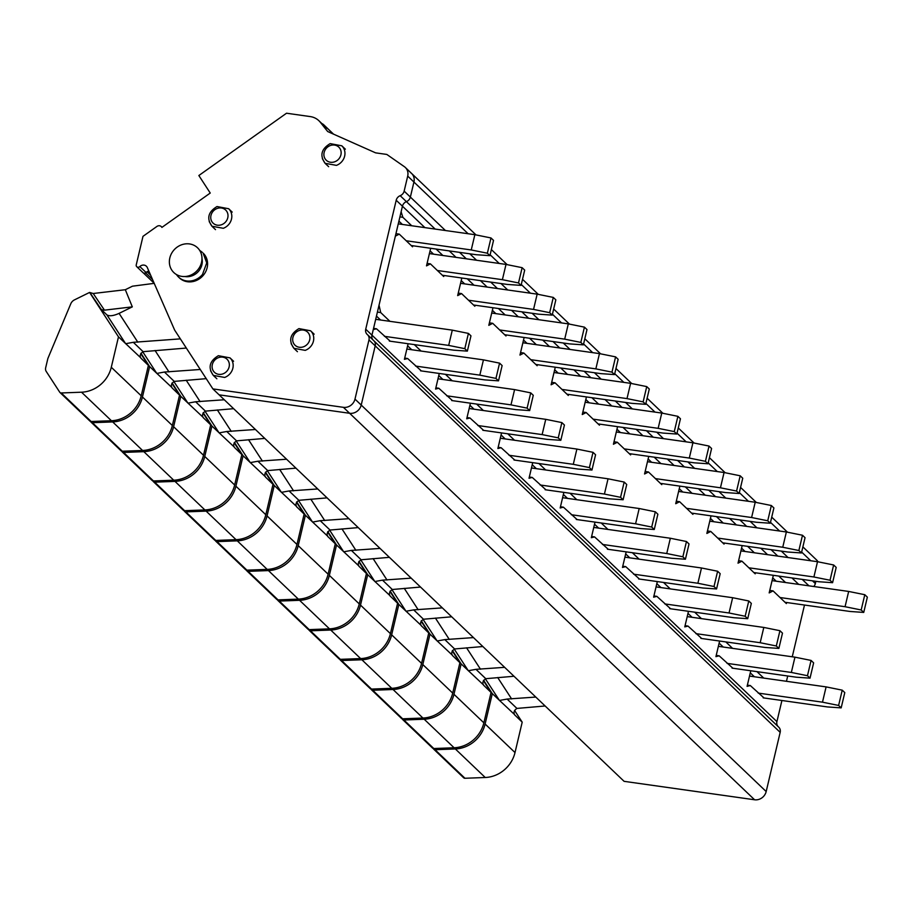 <?xml version="1.0" encoding="UTF-8"?>
<svg xmlns="http://www.w3.org/2000/svg" width="913" height="913" viewBox="0 0 913 913"><rect width="100%" height="100%" fill="white"/><g stroke="black" fill="none" stroke-linecap="round" stroke-linejoin="round"><path stroke-width="1.37" d="M421.372 370.94L407.655 358.524L404.413 359.334L408.111 343.733M407.655 358.524L404.71 358.101M407.62 345.81L411.74 349.736M781.916 700.499L776.917 721.635L371.956 335.151L373.269 329.604L376.51 328.794L373.554 328.372M389.908 321.33L380.721 312.566L379.032 305.204L395.363 236.147L399.266 234.127L395.945 233.66M390.228 341.211L376.51 328.794M764.033 697.966L750.315 685.549L747.085 686.359L750.771 670.77M756.968 671.637L763.725 678.085M670.587 608.777L656.869 596.36L653.628 597.17L657.314 581.57M663.511 582.448L670.268 588.896M577.13 519.588L563.412 507.172L560.171 507.982L563.857 492.381M570.054 493.26L576.811 499.708M601.211 522.989L607.967 529.437M608.286 549.318L594.557 536.901L591.327 537.711L595.014 522.11M514.829 460.129L501.111 447.712L497.87 448.523L501.557 432.922M507.754 433.801L514.51 440.249M452.528 400.67L438.811 388.253L435.569 389.064L439.256 373.463M445.453 374.341L452.209 380.789M414.308 344.612L421.064 351.06M476.609 404.071L483.365 410.519M483.673 430.4L469.955 417.983L466.726 418.793L470.412 403.192M545.974 489.859L532.256 477.442L529.026 478.252L532.713 462.651M538.91 463.53L545.666 469.978M639.431 579.047L625.713 566.631L622.472 567.441L626.17 551.84M632.367 552.719L639.111 559.167M732.888 668.236L719.17 655.819L715.929 656.63L719.615 641.029M725.812 641.907L732.568 648.356M694.667 612.178L701.424 618.626M701.732 638.507L688.014 626.09L684.773 626.9L688.47 611.299M411.717 225.762L402.861 217.305L401.127 211.748L402.439 206.201L396.208 200.255L365.725 329.205A6.049 5.467 -46.3 0 0 367.14 334.375A6.049 5.467 -46.3 0 0 367.346 334.557A6.049 5.467 -46.3 0 1 367.562 334.751A6.049 5.467 -46.3 0 1 368.978 339.91L354.986 399.107A10.089 9.119 -46.3 0 1 343.402 407.335L212.889 388.892L174.634 330.072L147.301 267.543A4.976 4.497 -46.3 0 0 139.837 266.562A2.317 2.088 -46.3 0 1 136.197 265.067L142.987 236.341L156.91 226.447A3.675 3.321 -46.3 0 1 161.886 227.405L210.241 193.042L198.851 175.524L286.522 113.223L310.237 116.579A18.545 16.776 -46.3 0 1 318.899 120.721A18.545 16.776 -46.3 0 1 320.303 122.262L327.676 131.54L375.62 152.859L386.815 154.434L404.368 166.68A10.089 9.119 -46.3 0 1 405.338 167.478A10.089 9.119 -46.3 0 1 407.7 176.095L404.151 191.125A6.049 5.467 -46.3 0 1 400.179 195.69A6.049 5.467 -46.3 0 0 396.208 200.255M435.147 229.072L406.411 201.636A6.049 5.467 -46.3 0 0 402.439 206.201A6.049 5.467 -46.3 0 1 406.411 201.636A6.049 5.467 -46.3 0 0 410.371 197.071L404.151 191.125M468.095 233.728L413.931 182.041L410.371 197.071L413.931 182.041A10.089 9.119 -46.3 0 0 411.569 173.424A10.089 9.119 -46.3 0 0 410.599 172.625M318.899 120.721L325.131 126.667A18.545 16.776 -46.3 0 1 326.534 128.208L324.389 125.492A8.069 7.293 -46.3 0 0 323.773 124.819A8.069 7.293 -46.3 0 0 321.867 123.552M143.387 272.941A2.02 1.826 -46.3 0 0 145.646 272.907L147.13 271.846A4.588 4.154 -46.3 0 1 148.796 271.081M778.549 726.999A6.049 5.467 -46.3 0 1 778.755 727.182A6.049 5.467 -46.3 0 1 780.17 732.352L766.178 791.548A10.089 9.119 -46.3 0 1 754.595 799.777L624.093 781.334L219.12 394.838L349.633 413.281A10.089 9.119 -46.3 0 0 361.217 405.052L375.209 345.856A6.049 5.467 -46.3 0 0 373.794 340.697A6.049 5.467 -46.3 0 0 373.577 340.503A6.049 5.467 -46.3 0 1 373.794 340.697L367.562 334.751M365.725 329.205L371.956 335.151A6.049 5.467 -46.3 0 0 373.097 340.035A6.049 5.467 -46.3 0 1 371.956 335.151L402.439 206.201L424.876 227.622M776.917 721.635A6.049 5.467 -46.3 0 0 778.059 726.52M818.014 561.815A10.089 9.119 -46.3 0 0 816.53 559.92L802.869 546.876M815.868 581.319L815.343 583.567L812.479 580.839M813.745 586.511A6.049 5.467 -46.3 0 0 815.343 583.567M792.256 656.789L804.49 605.034M786.458 681.303L787.714 675.985M380.721 312.566L377.411 312.086M376.464 316.081L380.584 320.007M750.315 685.549L747.37 685.138M750.281 672.835L754.4 676.773M656.869 596.36L653.913 595.949M656.824 583.647L660.944 587.584M563.412 507.172L560.468 506.761M563.367 494.458L567.498 498.384M594.523 524.188L598.643 528.113M594.557 536.901L591.613 536.49M501.111 447.712L498.167 447.302M501.066 434.999L505.186 438.925M438.811 388.253L435.855 387.831M438.765 375.54L442.885 379.466M469.921 405.269L474.041 409.195M469.955 417.983L467.011 417.572M532.256 477.442L529.312 477.031M532.222 464.728L536.342 468.654M625.679 553.917L629.799 557.854M625.713 566.631L622.769 566.22M719.17 655.819L716.214 655.408M719.124 643.106L723.244 647.043M687.98 613.376L692.1 617.314M688.014 626.09L685.07 625.679M399.266 234.127L412.539 246.807L412.79 245.745M773.334 575.304L769.168 592.914L773.071 590.894L769.762 590.426M785.534 582.517L778.778 576.08M773.071 590.894L786.355 603.561L786.607 602.512M679.877 486.115L675.723 503.714L679.626 501.705L676.305 501.237M692.077 493.328L685.321 486.88M679.626 501.705L692.899 514.373L693.15 513.323M586.431 396.927L582.266 414.525L586.169 412.516L582.859 412.048M598.631 404.139L591.875 397.691M586.169 412.516L599.442 425.184L599.693 424.123M629.776 433.869L623.02 427.421M617.576 426.656L613.422 444.254L617.325 442.246L630.598 454.914L630.849 453.864M537.392 364.664L537.141 365.725L523.868 353.057L520.547 352.578M524.13 337.468L519.965 355.066L523.868 353.057M536.319 344.68L529.574 338.232M475.091 305.204L474.84 306.266L461.567 293.587L458.246 293.119M461.818 278.009L457.664 295.607L461.567 293.587M474.018 285.221L467.262 278.773M443.935 275.475L443.695 276.536L430.411 263.857L426.508 265.877L430.674 248.279M442.873 255.492L436.117 249.044M505.174 314.951L498.418 308.503M492.974 307.738L488.809 325.336L492.712 323.316L505.996 335.995L506.247 334.934M555.275 367.197L551.11 384.795L555.024 382.787L568.297 395.455L568.548 394.393M567.475 374.41L560.719 367.962M661.993 483.593L661.754 484.643L648.47 471.975L644.567 473.984L648.732 456.386M660.932 463.599L654.176 457.151M755.45 572.782L755.199 573.832L741.927 561.164L738.606 560.696M742.178 545.575L738.024 563.173L741.927 561.164M754.378 552.787L747.621 546.339M723.233 523.058L716.477 516.61M711.033 515.845L706.867 533.443L710.77 531.434L724.055 544.102L724.294 543.052M402.393 224.438L398.913 221.117M402.861 217.305L399.917 216.883M776.21 581.204L772.729 577.883M682.753 492.016L679.272 488.683M589.307 402.827L585.815 399.495M620.452 432.557L616.971 429.224M617.325 442.246L614.004 441.778M527.006 343.368L523.514 340.035M464.694 283.909L461.213 280.576M433.549 254.168L430.069 250.847M430.411 263.857L427.101 263.389M495.85 313.638L492.369 310.306M492.712 323.316L489.402 322.848M555.024 382.787L551.703 382.319M558.151 373.097L554.67 369.765M651.608 462.286L648.116 458.954M648.47 471.975L645.16 471.507M745.054 551.475L741.573 548.154M713.909 521.745L710.428 518.413M710.77 531.434L707.461 530.967M384.407 336.326L448.682 345.411L452.289 330.141L468.415 333.405L470.971 335.847L467.365 351.117L453.658 350.17L389.383 341.085M375.7 319.322L452.289 330.141M448.682 345.411L464.808 348.675L467.365 351.117M464.808 348.675L468.415 333.405M406.217 240.77L471.245 249.957L474.851 234.687L490.977 237.951L493.534 240.381L489.927 255.663L476.232 254.716L411.204 245.529M398.262 223.856L474.851 234.687M471.245 249.957L487.371 253.221L489.927 255.663M487.371 253.221L490.977 237.951M415.552 366.067L479.827 375.14L483.445 359.87L499.571 363.134L502.127 365.577L498.509 380.847L484.814 379.899L420.539 370.815M406.856 349.051L483.445 359.87M479.827 375.14L495.953 378.404L498.509 380.847M495.953 378.404L499.571 363.134M437.361 270.499L502.39 279.686L506.007 264.416L522.133 267.68L524.69 270.111L521.083 285.392L507.377 284.445L442.349 275.258M429.418 253.586L506.007 264.416M502.39 279.686L518.516 282.95L521.083 285.392M518.516 282.95L522.133 267.68M446.708 395.797L510.983 404.87L514.59 389.6L530.715 392.864L533.272 395.306L529.666 410.576L515.959 409.629L451.695 400.545M438 378.781L514.59 389.6M510.983 404.87L527.109 408.134L529.666 410.576M527.109 408.134L530.715 392.864M468.517 300.229L533.546 309.416L537.152 294.146L553.278 297.41L555.834 299.841L552.228 315.122L538.533 314.175L473.505 304.988M460.563 283.315L537.152 294.146M533.546 309.416L549.672 312.68L552.228 315.122M549.672 312.68L553.278 297.41M477.853 425.526L542.128 434.599L545.746 419.329L561.872 422.593L564.428 425.036L560.81 440.306L547.115 439.358L482.84 430.274M469.156 408.51L545.746 419.329M542.128 434.599L558.254 437.863L560.81 440.306M558.254 437.863L561.872 422.593M499.673 329.958L564.702 339.145L568.308 323.875L584.434 327.139L586.991 329.57L583.384 344.852L569.678 343.904L504.649 334.717M491.719 313.045L568.308 323.875M564.702 339.145L580.828 342.409L583.384 344.852M580.828 342.409L584.434 327.139M509.009 455.256L573.284 464.329L576.89 449.059L593.016 452.323L595.573 454.765L591.966 470.035L578.271 469.088L513.996 460.004M500.301 438.24L576.89 449.059M573.284 464.329L589.41 467.593L591.966 470.035M589.41 467.593L593.016 452.323M530.818 359.688L595.847 368.875L599.453 353.605L615.59 356.869L618.147 359.311L614.529 374.581L600.834 373.634L535.805 364.447M522.864 342.774L599.453 353.605M595.847 368.875L611.972 372.139L614.529 374.581M611.972 372.139L615.59 356.869M540.154 484.986L604.429 494.059L608.047 478.789L624.172 482.053L626.729 484.495L623.111 499.765L609.416 498.818L545.141 489.733M531.457 467.97L608.047 478.789M604.429 494.059L620.555 497.323L623.111 499.765M620.555 497.323L624.172 482.053M561.974 389.417L627.003 398.604L630.609 383.334L646.735 386.598L649.291 389.041L645.685 404.311L631.979 403.363L566.95 394.176M554.02 372.515L630.609 383.334M627.003 398.604L643.129 401.868L645.685 404.311M643.129 401.868L646.735 386.598M571.31 514.715L635.585 523.8L639.191 508.518L655.317 511.782L657.874 514.224L654.267 529.494L640.572 528.547L576.297 519.474M562.602 497.699L639.191 508.518M635.585 523.8L651.711 527.052L654.267 529.494M651.711 527.052L655.317 511.782M593.119 419.147L658.147 428.334L661.765 413.064L677.891 416.328L680.447 418.77L676.83 434.04L663.135 433.093L598.106 423.906M585.176 402.245L661.765 413.064M658.147 428.334L674.273 431.598L676.83 434.04M674.273 431.598L677.891 416.328M602.466 544.445L666.741 553.529L670.347 538.248L686.473 541.512L689.03 543.954L685.423 559.224L671.717 558.277L607.442 549.204M593.758 527.429L670.347 538.248M666.741 553.529L682.867 556.793L685.423 559.224M682.867 556.793L686.473 541.512M624.275 448.876L689.304 458.064L692.91 442.794L709.036 446.058L711.592 448.5L707.986 463.77L694.291 462.823L629.251 453.635M616.321 431.975L692.91 442.794M689.304 458.064L705.429 461.327L707.986 463.77M705.429 461.327L709.036 446.058M633.611 574.174L697.886 583.259L701.492 567.977L717.618 571.241L720.186 573.684L716.568 588.953L702.873 588.006L638.598 578.933M624.903 557.158L701.492 567.977M697.886 583.259L714.012 586.523L716.568 588.953M714.012 586.523L717.618 571.241M655.42 478.606L720.448 487.793L724.066 472.523L740.192 475.787L742.748 478.229L739.131 493.499L725.436 492.552L660.407 483.365M647.477 461.704L724.066 472.523M720.448 487.793L736.574 491.057L739.131 493.499M736.574 491.057L740.192 475.787M664.767 603.904L729.042 612.988L732.648 597.707L748.774 600.971L751.331 603.413L747.724 618.683L734.018 617.736L669.743 608.663M656.059 586.888L732.648 597.707M729.042 612.988L745.168 616.252L747.724 618.683M745.168 616.252L748.774 600.971M686.576 508.336L751.604 517.523L755.211 502.253L771.337 505.517L773.893 507.959L770.287 523.229L756.592 522.282L691.563 513.095M678.621 491.434L755.211 502.253M751.604 517.523L767.73 520.787L770.287 523.229M767.73 520.787L771.337 505.517M695.911 633.633L760.187 642.718L763.804 627.436L779.93 630.7L782.487 633.143L778.869 648.413L765.174 647.477L700.899 638.392M687.215 616.617L763.804 627.436M760.187 642.718L776.312 645.982L778.869 648.413M776.312 645.982L779.93 630.7M717.721 538.065L782.749 547.252L786.367 531.982L802.493 535.246L805.049 537.689L801.443 552.958L787.736 552.011L722.708 542.824M709.778 521.163L786.367 531.982M782.749 547.252L798.875 550.516L801.443 552.958M798.875 550.516L802.493 535.246M727.068 663.363L791.343 672.447L794.949 657.166L811.075 660.43L813.631 662.872L810.025 678.154L796.319 677.206L732.055 668.122M718.36 646.347L794.949 657.166M791.343 672.447L807.469 675.711L810.025 678.154M807.469 675.711L811.075 660.43M748.877 567.795L813.905 576.982L817.512 561.712L833.637 564.976L836.194 567.418L832.588 582.688L818.893 581.741L753.864 572.554M740.922 550.893L817.512 561.712M813.905 576.982L830.031 580.246L832.588 582.688M830.031 580.246L833.637 564.976M758.212 693.093L822.487 702.177L826.105 686.896L842.231 690.16L844.787 692.602L841.17 707.883L827.475 706.936L763.2 697.852M749.516 676.077L826.105 686.896M822.487 702.177L838.613 705.441L841.17 707.883M838.613 705.441L842.231 690.16M780.033 597.524L845.061 606.711L848.668 591.441L864.794 594.705L867.35 597.148L863.744 612.418L850.037 611.47L785.009 602.283M772.078 580.622L848.668 591.441M845.061 606.711L861.187 609.975L863.744 612.418M861.187 609.975L864.794 594.705M47.933 358.33A2.02 1.826 -46.3 0 0 47.83 358.661L45.65 367.859A5.044 4.565 -46.3 0 0 46.221 371.431L59.733 392.202A2.02 1.826 -46.3 0 0 61.239 392.967L81.519 392.202A30.255 27.356 -46.3 0 0 111.295 367.266L118.485 336.851L89.588 292.434L74.467 299.875A7.064 6.38 -46.3 0 0 70.769 303.812L47.933 358.33M140.728 353.616L148.397 365.394L141.207 395.797L111.295 367.266M89.634 420.745A2.02 1.826 -46.3 0 0 91.152 421.498L111.432 420.733A30.255 27.356 -46.3 0 0 141.207 395.797M154.217 283.35L132.465 286.191L125.321 289.718L93.217 293.507L89.588 292.434M148.397 365.394L140.933 358.204M140.705 357.759L118.485 336.851M106.901 314.871L101.434 309.655L104.47 310.158L132.317 306.859L119.089 313.376C113.429 315.909 109.366 316.4 106.901 314.871L125.652 343.699L133.309 342.307L180.352 338.871M125.321 289.718L132.317 306.859M186.332 348.058L143.113 351.665L133.309 342.307M141.23 358.558C139.415 356.127 140.043 353.833 143.113 351.665M171.884 383.346L179.541 395.124L172.352 425.526L142.451 396.995A30.255 27.356 -46.3 0 1 112.676 421.932L92.396 422.696A2.02 1.826 -46.3 0 1 90.878 421.932L90.547 421.429M120.778 450.474A2.02 1.826 -46.3 0 0 122.296 451.227L142.576 450.474A30.255 27.356 -46.3 0 0 172.352 425.526M140.944 353.228L149.641 366.592L142.451 396.995M179.541 395.124L172.089 387.934M171.861 387.489L149.641 366.592M200.267 369.48L164.454 372.036L156.808 373.428L142.713 351.767M206.235 378.655L174.257 381.394L164.454 372.036M172.374 388.287C170.571 385.857 171.199 383.563 174.257 381.394M203.028 413.075L210.698 424.853L203.508 455.256L173.607 426.725A30.255 27.356 -46.3 0 1 143.82 451.661L123.552 452.426A2.02 1.826 -46.3 0 1 122.034 451.661L121.703 451.159M151.935 480.204A2.02 1.826 -46.3 0 0 153.452 480.957L173.732 480.204A30.255 27.356 -46.3 0 0 203.508 455.256M172.101 382.958L180.785 396.322L173.607 426.725M210.698 424.853L203.245 417.663M203.006 417.218L180.785 396.322M224.278 399.768L195.61 401.766L187.952 403.158L173.869 381.497M233.625 408.682L205.414 411.124L195.61 401.766M203.531 418.017C201.716 415.598 202.344 413.292 205.414 411.124M234.185 442.805L241.842 454.583L234.652 484.997L204.752 456.454A30.255 27.356 -46.3 0 1 174.976 481.391L154.696 482.155A2.02 1.826 -46.3 0 1 153.179 481.391L152.859 480.889M183.091 509.933A2.02 1.826 -46.3 0 0 184.597 510.687L204.877 509.933A30.255 27.356 -46.3 0 0 234.652 484.997M203.245 412.687L211.942 426.051L204.752 456.454M241.842 454.583L234.39 447.393M234.162 446.948L211.942 426.051M255.435 429.498L226.755 431.495L219.109 432.888L205.014 411.227M264.781 438.411L236.558 440.853L226.755 431.495M234.675 447.747C232.872 445.327 233.5 443.022 236.558 440.853M265.329 472.535L272.998 484.324L265.809 514.727L235.908 486.184A30.255 27.356 -46.3 0 1 206.121 511.12L185.853 511.885A2.02 1.826 -46.3 0 1 184.335 511.12L184.004 510.618M214.235 539.663A2.02 1.826 -46.3 0 0 215.753 540.428L236.033 539.663A30.255 27.356 -46.3 0 0 265.809 514.727M234.401 442.417L243.086 455.781L235.908 486.184M272.998 484.324L265.546 477.122M265.306 476.677L243.086 455.781M286.579 459.228L257.911 461.225L250.253 462.617L236.17 440.956M295.926 468.141L267.714 470.583L257.911 461.225M265.831 477.476C264.028 475.057 264.656 472.751 267.714 470.583M296.485 502.264L304.143 514.053L296.965 544.456L267.053 515.913A30.255 27.356 -46.3 0 1 237.277 540.85L216.997 541.614A2.02 1.826 -46.3 0 1 215.479 540.85L215.16 540.348M245.392 569.392A2.02 1.826 -46.3 0 0 246.909 570.157L267.178 569.392A30.255 27.356 -46.3 0 0 296.965 544.456M265.546 472.147L274.242 485.511L267.053 515.913M304.143 514.053L296.691 506.852M296.463 506.407L274.242 485.511M317.735 488.957L289.067 490.954L281.409 492.347L267.326 470.686M327.082 497.87L298.871 500.313L289.067 490.954M296.987 507.206C295.173 504.786 295.801 502.481 298.871 500.313M327.63 531.994L335.299 543.783L328.109 574.186L298.209 545.643A30.255 27.356 -46.3 0 1 268.433 570.579L248.153 571.344A2.02 1.826 -46.3 0 1 246.636 570.579L246.305 570.077M276.536 599.122A2.02 1.826 -46.3 0 0 278.054 599.887L298.334 599.122A30.255 27.356 -46.3 0 0 328.109 574.186M296.702 501.876L305.387 515.24L298.209 545.643M335.299 543.783L327.847 536.582M327.619 536.136L305.387 515.24M348.88 518.687L320.212 520.684L312.554 522.076L298.471 500.415M358.227 527.6L330.015 530.042L320.212 520.684M328.132 536.935C326.329 534.516 326.957 532.211 330.015 530.042M358.786 561.723L366.444 573.512L359.266 603.915L329.353 575.373A30.255 27.356 -46.3 0 1 299.578 600.309L279.298 601.074A2.02 1.826 -46.3 0 1 277.78 600.309L277.461 599.807M307.692 628.852A2.02 1.826 -46.3 0 0 309.21 629.616L329.49 628.852A30.255 27.356 -46.3 0 0 359.266 603.915M327.847 531.606L336.543 544.97L329.353 575.373M366.444 573.512L358.992 566.311M358.763 565.866L336.543 544.97M380.036 548.416L351.368 550.413L343.71 551.806L329.627 530.145M389.383 557.329L361.171 559.772L351.368 550.413M359.288 566.665C357.474 564.245 358.101 561.94 361.171 559.772M389.931 591.453L397.6 603.242L390.41 633.645L360.509 605.102A30.255 27.356 -46.3 0 1 330.734 630.038L310.454 630.803A2.02 1.826 -46.3 0 1 308.936 630.038L308.605 629.536M338.837 658.581A2.02 1.826 -46.3 0 0 340.355 659.346L360.635 658.581A30.255 27.356 -46.3 0 0 390.41 633.645M359.003 561.335L367.699 574.699L360.509 605.102M397.6 603.242L390.148 596.041M389.919 595.596L367.699 574.699M411.181 578.146L382.513 580.143L374.855 581.535L360.772 559.886M420.528 587.059L392.316 589.501L382.513 580.143M390.433 596.406C388.63 593.975 389.258 591.67 392.316 589.501M421.087 621.182L428.756 632.971L421.566 663.374L391.654 634.832A30.255 27.356 -46.3 0 1 361.879 659.768L341.599 660.533A2.02 1.826 -46.3 0 1 340.093 659.768L339.762 659.266M369.993 688.311A2.02 1.826 -46.3 0 0 371.511 689.075L391.791 688.311A30.255 27.356 -46.3 0 0 421.566 663.374M390.159 591.065L398.844 604.429L391.654 634.832M428.756 632.971L421.292 625.77M421.064 625.337L398.844 604.429M442.337 607.875L413.669 609.873L406.011 611.265L391.928 589.615M451.684 616.8L423.472 619.231L413.669 609.873M421.589 626.135C419.775 623.705 420.402 621.399 423.472 619.231M452.243 650.912L459.901 662.701L452.711 693.104L422.81 664.561A30.255 27.356 -46.3 0 1 393.035 689.498L372.755 690.262A2.02 1.826 -46.3 0 1 371.237 689.498L370.906 688.995M401.138 718.04A2.02 1.826 -46.3 0 0 402.656 718.805L422.936 718.04A30.255 27.356 -46.3 0 0 452.711 693.104M421.304 620.794L430 634.158L422.81 664.561M459.901 662.701L452.449 655.5M452.22 655.066L430 634.158M473.493 637.605L444.814 639.602L437.167 640.994L423.073 619.345M482.829 646.53L454.617 648.96L444.814 639.602M452.734 655.865C450.931 653.434 451.558 651.129 454.617 648.96M483.388 680.642L491.057 692.431L483.867 722.834L453.966 694.291A30.255 27.356 -46.3 0 1 424.18 719.227L403.911 719.992A2.02 1.826 -46.3 0 1 402.393 719.227L402.062 718.725M432.294 747.77A2.02 1.826 -46.3 0 0 433.812 748.534L454.092 747.77A30.255 27.356 -46.3 0 0 483.867 722.834M452.46 650.524L461.145 663.888L453.966 694.291M491.057 692.431L483.605 685.229M483.365 684.796L461.145 663.888M504.638 667.335L475.97 669.332L468.312 670.724L454.229 649.075M513.985 676.259L485.773 678.69L475.97 669.332M483.89 685.595C482.075 683.164 482.703 680.858 485.773 678.69M514.544 710.371L522.202 722.16L515.012 752.563L485.111 724.02A30.255 27.356 -46.3 0 1 455.336 748.957L435.056 749.721A2.02 1.826 -46.3 0 1 433.538 748.957L433.219 748.455M463.45 777.499A2.02 1.826 -46.3 0 0 464.957 778.264L485.237 777.499A30.255 27.356 -46.3 0 0 515.012 752.563M483.605 680.253L492.301 693.618L485.111 724.02M522.202 722.16L514.749 714.959M514.521 714.525L492.301 693.618M535.794 697.064L507.114 699.061L499.468 700.454L485.374 678.804M545.141 705.989L516.918 708.42L507.114 699.061M515.035 715.324C513.232 712.893 513.859 710.588 516.918 708.42M407.7 176.095L413.931 182.041A10.089 9.119 -46.3 0 0 411.569 173.424L405.338 167.478M400.179 195.69L406.411 201.636A6.049 5.467 -46.3 0 0 410.371 197.071L445.418 230.521M212.889 388.892L219.12 394.838L349.633 413.281A10.089 9.119 -46.3 0 0 361.217 405.052L375.209 345.856A6.049 5.467 -46.3 0 0 373.794 340.697L778.755 727.182M148.842 271.07A4.976 4.497 -46.3 0 0 146.069 272.508L139.837 266.562M136.79 266.722L143.021 272.667A2.317 2.088 -46.3 0 0 146.069 272.508M178.594 277.107L179.439 277.917A17.142 15.498 -46.3 0 0 203.348 275.258A17.142 15.498 -46.3 0 0 203.12 253.106L206.726 262.898L202.503 274.448A17.142 15.498 133.7 0 1 178.594 277.107A17.142 15.498 133.7 0 1 176.483 274.551M199.616 250.31L202.264 252.308M201.978 258.573A14.517 13.136 133.7 0 1 198.703 271.093A14.517 13.136 133.7 0 1 184.837 276.525M197.744 269.906A17.142 15.498 -46.3 0 0 196.637 246.989A17.142 15.498 -46.3 0 0 173.607 250.413A17.142 15.498 -46.3 0 0 174.703 273.329A17.142 15.498 -46.3 0 0 197.744 269.906M798.692 584.377L791.936 577.929M767.536 554.648L760.78 548.199M736.38 524.918L729.635 518.47M705.235 495.188L698.479 488.74M674.079 465.459L667.323 459.011M642.935 435.729L636.178 429.281M611.778 406L605.022 399.552M580.634 376.27L573.878 369.822M549.478 346.541L542.721 340.093M518.333 316.811L511.577 310.363M487.177 287.081L480.421 280.633M456.021 257.352L449.276 250.904M808.964 585.826L802.207 579.39M777.808 556.097L771.051 549.66M746.663 526.367L739.907 519.931M715.507 496.638L708.75 490.19M684.362 466.908L677.606 460.46M653.206 437.179L646.45 430.731M622.05 407.449L615.305 401.001M590.905 377.72L584.149 371.271M559.749 347.99L552.993 341.542M528.604 318.26L521.848 311.812M497.448 288.531L490.692 282.083M466.303 258.801L459.547 252.353M788.079 557.558L781.334 551.11M756.934 527.828L750.178 521.38M725.778 498.099L719.022 491.651M694.633 468.369L687.877 461.921M663.477 438.628L656.721 432.191M632.332 408.898L625.576 402.462M601.176 379.169L594.42 372.721M570.032 349.439L563.275 342.991M538.875 319.71L532.119 313.262M507.719 289.98L500.975 283.532M476.575 260.251L469.818 253.803M810.755 560.753L801.648 552.068M779.599 531.024L770.492 522.339M748.455 501.294L739.347 492.609M717.298 471.565L708.191 462.88M686.154 441.835L677.047 433.15M654.998 412.105L645.89 403.42M623.841 382.376L614.746 373.691M592.697 352.646L583.59 343.961M561.541 322.917L552.445 314.232M530.396 293.187L521.289 284.502M499.24 263.458L490.133 254.773M333.371 134.074L324.389 125.492M152.505 279.458L145.646 272.907M150.656 275.212L147.13 271.846M754.595 799.777L343.402 407.335M766.178 791.548L354.986 399.107M780.17 732.352L368.978 339.91M322.335 158.657L325.108 163.313L336.441 165.367A12.097 10.945 -46.3 0 0 344.566 150.451A12.097 10.945 -46.3 0 0 341.804 145.806L330.164 143.615C321.273 148.967 319.584 155.53 325.096 163.313L328.646 166.691M209.203 221.597L211.964 226.241L223.297 228.296A12.097 10.945 -46.3 0 0 231.423 213.38A12.097 10.945 -46.3 0 0 228.672 208.735L217.02 206.543C208.13 211.896 206.441 218.469 211.953 226.241L215.502 229.631M291.133 343.653L293.895 348.31L305.227 350.364A12.097 10.945 -46.3 0 0 313.364 335.448A12.097 10.945 -46.3 0 0 310.603 330.791L298.95 328.6C290.06 333.964 288.371 340.526 293.883 348.298L297.433 351.688M210.549 370.735L213.311 375.391L224.655 377.446A12.097 10.945 -46.3 0 0 232.781 362.529A12.097 10.945 -46.3 0 0 230.019 357.885L218.378 355.693C209.488 361.046 207.799 367.608 213.311 375.391L216.86 378.769M330.278 145.555A9.073 8.206 -46.3 0 0 324.183 156.739A9.073 8.206 -46.3 0 0 334.751 161.772A9.073 8.206 -46.3 0 0 340.857 150.588A9.073 8.206 -46.3 0 0 330.278 145.555M217.134 208.484A9.073 8.206 -46.3 0 0 211.04 219.668A9.073 8.206 -46.3 0 0 221.619 224.701A9.073 8.206 -46.3 0 0 227.714 213.516A9.073 8.206 -46.3 0 0 217.134 208.484M299.065 330.552A9.073 8.206 -46.3 0 0 292.97 341.736A9.073 8.206 -46.3 0 0 303.55 346.769A9.073 8.206 -46.3 0 0 309.644 335.573A9.073 8.206 -46.3 0 0 299.065 330.552M218.492 357.634A9.073 8.206 -46.3 0 0 212.387 368.818A9.073 8.206 -46.3 0 0 222.966 373.851A9.073 8.206 -46.3 0 0 229.06 362.666A9.073 8.206 -46.3 0 0 218.492 357.634M111.432 420.733L81.519 392.202M91.152 421.498L61.239 392.967M90.193 293.005L101.434 309.655M93.217 293.507L104.47 310.158M119.089 313.376L137.829 342.192M142.576 450.474L112.676 421.932M122.296 451.227L92.396 422.696M155.039 350.489L168.973 371.922M173.732 480.204L143.82 451.661M153.452 480.957L123.552 452.426M186.195 380.219L200.13 401.652M204.877 509.933L174.976 481.391M184.597 510.687L154.696 482.155M217.34 409.948L231.274 431.381M236.033 539.663L206.121 511.12M215.753 540.428L185.853 511.885M248.496 439.689L262.43 461.111M267.178 569.392L237.277 540.85M246.909 570.157L216.997 541.614M279.64 469.419L293.575 490.84M298.334 599.122L268.433 570.579M278.054 599.887L248.153 571.344M310.797 499.149L324.731 520.57M329.49 628.852L299.578 600.309M309.21 629.616L279.298 601.074M341.941 528.878L355.887 550.299M360.635 658.581L330.734 630.038M340.355 659.346L310.454 630.803M373.097 558.608L387.032 580.029M391.791 688.311L361.879 659.768M371.511 689.075L341.599 660.533M404.254 588.337L418.188 609.758M422.936 718.04L393.035 689.498M402.656 718.805L372.755 690.262M435.398 618.067L449.333 639.488M454.092 747.77L424.18 719.227M433.812 748.534L403.911 719.992M466.554 647.796L480.489 669.218M485.237 777.499L455.336 748.957M464.957 778.264L435.056 749.721M497.699 677.526L511.634 698.947M326.534 128.208L320.303 122.262M787.508 532.211L771.725 517.146M756.363 502.481L740.569 487.416M725.207 472.751L709.424 457.687M694.063 443.022L678.268 427.957M662.906 413.292L647.123 398.228M631.75 383.563L615.967 368.498M600.606 353.833L584.822 338.769M569.45 324.104L553.666 309.039M538.305 294.374L522.51 279.31M507.149 264.644L491.365 249.58M476.004 234.915L411.569 173.424M333.542 134.154L323.773 124.819M154.16 283.235L143.352 272.919M345.354 149.184L341.804 145.806M232.21 212.113L228.672 208.735M314.14 334.181L310.603 330.791M233.568 361.263L230.019 357.885M89.873 421.03L59.973 392.499M121.03 450.771L91.129 422.228M152.174 480.5L122.274 451.958M183.33 510.23L153.43 481.687M214.487 539.96L184.574 511.417M245.631 569.689L215.73 541.147M276.787 599.419L246.875 570.876M307.932 629.148L278.031 600.606M339.088 658.878L309.176 630.335M370.233 688.607L340.332 660.065M401.389 718.337L371.488 689.794M432.534 748.067L402.633 719.524M463.69 777.796L433.789 749.253M162.035 227.303L161.27 226.584"/></g></svg>
